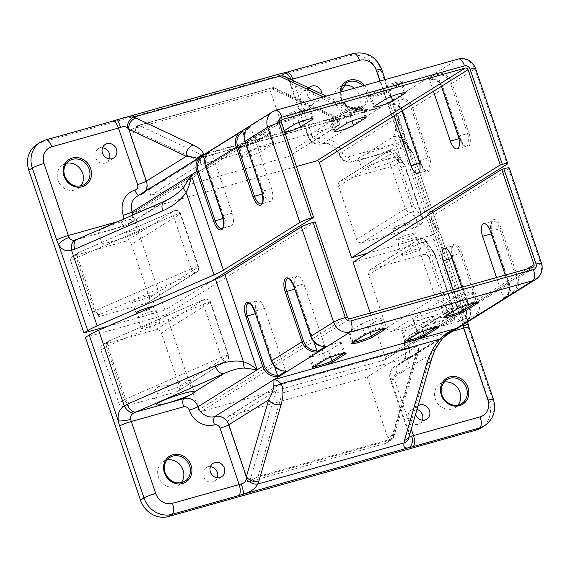 <?xml version="1.0" encoding="UTF-8"?>
<svg xmlns="http://www.w3.org/2000/svg" width="570" height="570" viewBox="0 0 570 570"><rect width="100%" height="100%" fill="white"/><g stroke="black" fill="none" stroke-linecap="round" stroke-linejoin="round"><path stroke-width="0.43" stroke-dasharray="2.85 2.14" d="M402.249 238.78A9.996 1.112 161.3 0 0 415.437 233.258A9.996 1.112 161.3 0 0 409.688 234.142A9.996 1.112 161.3 0 0 396.499 239.664A9.996 1.112 161.3 0 0 402.249 238.78M405.94 223.07A9.996 1.112 161.3 0 0 392.751 228.591A9.996 1.112 161.3 0 0 398.501 227.708A9.996 1.112 161.3 0 0 411.69 222.186A9.996 1.112 161.3 0 0 405.94 223.07M358.566 158.496C358.851 157.769 360.525 156.729 363.589 155.353A19.993 2.223 -18.7 0 1 384.921 147.673A19.993 2.223 -18.7 0 1 396.428 145.906A19.993 2.223 -18.7 0 1 378.195 154.42A19.993 2.223 -18.7 0 1 358.544 158.724A19.993 2.223 -18.7 0 1 358.566 158.496L353.201 161.837A11.763 10.574 -122 0 1 339.2 153.651A14.115 12.683 58 0 0 322.399 143.818A11.763 10.574 -122 0 1 308.399 135.632L290.814 83.69L348.249 110.758L369.602 110.566L377.055 108.713L381.565 106.896L372.082 109.618L362.442 110.295A9.412 5.116 -84.5 0 1 364.401 109.803A9.412 5.116 -84.5 0 1 366.482 110.901M388.669 158.745A19.993 2.223 -18.7 0 1 395.096 157.156L401.145 159.857L396.82 159.522A19.993 2.223 -18.7 0 1 375.922 167.409A19.993 2.223 -18.7 0 1 362.292 169.796A19.993 2.223 -18.7 0 1 388.669 158.745M139.044 312.666A9.996 1.112 161.3 0 0 141.773 311.975A9.996 1.112 161.3 0 0 154.962 306.453A9.996 1.112 161.3 0 0 153.515 306.354M145.464 296.265A9.996 1.112 161.3 0 0 132.276 301.794A9.996 1.112 161.3 0 0 138.025 300.903A9.996 1.112 161.3 0 0 151.214 295.381A9.996 1.112 161.3 0 0 145.464 296.265M102.187 242.314A19.993 2.223 161.3 0 0 101.816 242.991A19.993 2.223 161.3 0 0 121.467 238.688A19.993 2.223 161.3 0 0 139.693 230.173A19.993 2.223 161.3 0 0 128.193 231.94A19.993 2.223 161.3 0 0 120.484 234.327L79.038 252.417L73.523 255.859L125.82 241.16L174.655 210.686L120.484 234.327M124.445 220.868A19.993 2.223 161.3 0 0 98.069 231.919A19.993 2.223 161.3 0 0 110.416 229.91A19.993 2.223 161.3 0 0 130.9 222.471L135.931 219.329A19.993 2.223 161.3 0 0 135.945 219.101A19.993 2.223 161.3 0 0 124.445 220.868M132.739 128.884A4.702 4.225 58 0 0 131.748 129.319A4.702 4.225 58 0 0 130.131 134.463L135.646 131.022L200.327 161.51A4.702 1.995 74.3 0 1 199.585 164.88L336.998 126.262A4.702 1.995 -105.7 0 0 337.554 121.816A4.702 1.995 -105.7 0 0 334.968 117.399A4.702 3.997 -64.8 0 1 337.504 117.577A4.702 3.997 -64.8 0 1 339.606 120.683L272.268 88.941L270.151 90.267L290.764 151.164L339.606 120.683A4.702 4.225 58 0 1 337.996 125.828A4.702 4.702 0 0 0 337.504 117.577L273.443 87.452L138.254 125.443L132.739 128.884L270.151 90.267M102.5 147.837A8.001 7.189 58 0 0 98.232 148.791A8.001 7.189 58 0 0 95.489 157.534A8.001 7.189 58 0 0 106.704 162.357A8.001 7.189 58 0 0 109.433 158.952M308.911 87.987A8.001 7.189 58 0 0 307.593 95.532A8.001 7.189 58 0 0 318.801 100.356A8.001 7.189 58 0 0 321.986 94.157M300.589 99.9A8.001 7.189 58 0 0 311.797 104.723A8.001 7.189 58 0 0 314.54 95.981A8.001 7.189 58 0 0 303.333 91.157A8.001 7.189 58 0 0 300.589 99.9M254.519 149.283A10.588 1.176 -18.7 0 1 265.57 144.858A10.588 1.176 -18.7 0 1 273.771 143.298A10.588 1.176 -18.7 0 1 272.973 144.096L261.167 151.47A10.588 1.176 -18.7 0 1 250.109 155.895A10.588 1.176 -18.7 0 1 241.908 157.455A10.588 1.176 -18.7 0 1 242.706 156.657L254.519 149.283L251.142 139.322A10.588 1.176 -18.7 0 1 262.193 134.898A10.588 1.176 -18.7 0 1 270.401 133.33A10.588 1.176 -18.7 0 1 269.603 134.135L257.79 141.502A10.588 1.176 -18.7 0 1 248.484 145.364L241.374 147.366A1.176 0.869 -101.7 0 0 240.348 146.568M343.389 85.471A14.115 12.683 58 0 0 339.734 86.954A14.115 12.683 58 0 0 334.896 102.386A14.115 12.683 58 0 0 354.675 110.901A14.115 12.683 58 0 0 359.513 95.468A14.115 12.683 58 0 0 354.405 88.229M66.505 163.276A14.115 12.683 58 0 0 62.85 164.758A14.115 12.683 58 0 0 58.012 180.191A14.115 12.683 58 0 0 77.791 188.706A14.115 12.683 58 0 0 80.733 186.077M290.985 79.536L289.125 80.527L290.814 83.69A9.412 8.001 -64.8 0 0 286.625 77.484L287.401 78.069A9.412 8.643 133.1 0 0 286.838 77.584M395.573 127.915A9.412 7.702 158.3 0 1 399.955 131.884A9.412 7.702 158.3 0 1 400.111 132.326L398.416 125.015L398.373 116.722L395.573 127.915C395.416 131.827 394.575 134.848 393.058 136.971L401.309 148.321L402.342 148.043C403.311 147.68 403.019 146.39 401.487 144.167A9.412 3.684 -27.2 0 1 407.493 144.759L407.493 144.759A9.412 3.684 -27.2 0 1 407.329 146.754L436.385 232.603L432.566 234.99L377.475 72.233L380.974 70.046L405.334 142.016A16.466 6.983 -105.7 0 0 407.329 146.754L413.357 154.114A9.412 9.362 -178.9 0 0 402.342 148.043M76.188 239.742L77.435 239.336A9.412 5.693 66.4 0 0 76.672 239.564M272.481 111.805A14.115 12.683 -122 0 1 275.46 110.487L457.995 59.194A14.115 12.683 -122 0 1 474.803 69.027L452.053 83.22A14.115 12.683 58 0 0 437.368 73.003L428.619 78.461A14.115 12.683 -122 0 1 443.303 88.678L412.687 107.787A14.115 12.683 58 0 0 397.995 97.57L389.246 103.028A14.115 12.683 -122 0 1 403.938 113.245L339.2 153.651A7.054 0.784 -18.7 0 0 338.673 154.185C334.861 146.027 329.317 142.621 322.057 143.975A7.054 2.993 -105.7 0 0 322.399 143.818L381.565 106.896L340.39 118.467L340.774 119.429L333.671 121.424A1.176 0.869 -101.7 0 0 332.495 120.683L340.39 118.467A11.763 1.311 161.3 0 0 350.735 114.171L362.548 106.804A11.763 1.311 161.3 0 0 356.663 106.953A11.763 1.311 161.3 0 0 342.036 112.568L330.23 119.935A11.763 1.311 161.3 0 0 332.495 120.683L248.1 144.402L248.484 145.364M36.865 144.495A23.527 21.14 -122 0 1 41.824 142.308L349.474 55.853A23.527 21.14 -122 0 1 377.475 72.233M367.187 253.358L432.566 234.99M281.794 119.949L133.986 212.197L296.421 166.547M133.986 212.197A2.351 2.116 58 0 0 132.682 214.983L207.48 168.307L224.345 218.125A10.588 4.489 -105.7 0 0 231.142 225.863A10.588 4.489 -105.7 0 0 232.218 213.216L211.299 151.413L211.356 150.017L209.432 151.221M108.15 326.154L164.908 310.201L132.682 214.983M73.523 255.859A4.702 4.225 58 0 0 72.525 256.293A4.702 4.225 58 0 0 70.915 261.438L76.43 257.996L94.421 311.142L88.906 314.583L70.915 261.438M88.906 314.583A4.702 4.225 58 0 0 94.506 317.861L100.021 314.419L195.645 272.688L146.811 303.162L94.506 317.861M146.811 303.162A4.702 4.225 58 0 0 147.801 302.727A4.702 4.225 58 0 0 149.411 297.583L198.246 267.102L180.263 213.957A4.702 0.52 161.3 0 0 180.612 213.6A4.702 0.52 161.3 0 0 177.975 213.999A4.702 0.52 161.3 0 0 173.309 215.638L191.299 268.784L95.675 310.515L77.691 257.369A4.702 2.843 -113.6 0 1 78.653 252.531A4.702 2.843 -113.6 0 1 79.038 252.417A4.702 4.225 -122 0 0 78.04 252.852A4.702 4.225 -122 0 0 76.43 257.996A4.702 0.52 161.3 0 1 77.691 257.369L173.309 215.638A4.702 2.843 -113.6 0 1 174.278 210.8A4.702 2.843 -113.6 0 1 174.655 210.686A4.702 4.225 58 0 1 180.263 213.957L131.421 244.437L149.411 297.583M131.421 244.437A4.702 4.225 58 0 0 125.82 241.16M393.478 165.948A4.702 4.225 -122 0 1 399.078 169.226L404.593 165.785A4.702 4.225 58 0 0 398.993 162.507L393.478 165.948L341.173 180.647L390.015 150.166L395.096 157.156M338.573 186.226L356.564 239.371L405.398 208.891L387.408 155.745L338.573 186.226A4.702 4.225 -122 0 1 340.183 181.082A4.702 4.225 -122 0 1 341.173 180.647M362.164 242.649L414.461 227.95L419.976 224.509L410.999 212.168L362.164 242.649A4.702 4.225 -122 0 1 356.564 239.371M415.452 227.516L420.966 224.074A4.702 4.225 58 0 1 419.976 224.509A4.702 4.674 -36 0 0 422.926 218.559A4.702 0.52 -18.7 0 1 422.933 218.574L404.942 165.428A4.702 4.702 0 0 0 404.294 164.167A4.702 4.674 -36 0 1 404.935 165.414L395.958 153.073A4.702 4.674 -36 0 0 395.316 151.827A4.702 4.702 0 0 0 389.018 150.601A4.702 4.225 -122 0 0 387.408 155.745A4.702 0.52 -18.7 0 1 392.245 153.807A4.702 0.52 -18.7 0 1 395.958 153.073L413.948 206.219L422.926 218.559L404.935 165.414A4.702 0.52 -18.7 0 1 404.942 165.428A4.702 0.52 -18.7 0 1 404.593 165.785L422.577 218.93L417.062 222.371A4.702 4.225 -122 0 1 415.452 227.516A4.702 4.225 -122 0 1 414.461 227.95M417.062 222.371L399.078 169.226M288.163 156.743A4.702 4.225 58 0 0 289.154 156.308L337.996 125.828A4.702 4.225 58 0 1 336.998 126.262L288.163 156.743L150.744 195.36L130.131 134.463M289.154 156.308A4.702 4.225 58 0 0 290.764 151.164M244.074 135.546L263.711 193.558A10.588 4.489 -105.7 0 0 270.515 201.296A10.588 4.489 -105.7 0 0 271.584 188.642L250.665 126.846L250.722 125.45L248.798 126.647M204.708 160.113L207.48 168.307L281.402 122.172M428.341 215.196L438.978 229.817L433.036 212.261M211.933 280.86L164.908 310.201M284.929 132.582A10.588 1.176 -18.7 0 1 281.274 132.888A10.588 1.176 -18.7 0 1 282.072 132.09L284.295 130.701M436.385 232.603A35.283 3.926 161.3 0 0 439.043 229.938A35.283 3.926 161.3 0 0 438.978 229.817M203.469 154.94A9.412 8.935 -0.2 0 1 203.647 154.919L201.858 157.448L199.03 158.189L198.396 158.994L197.391 158.667M272.268 88.941L273.678 87.495M199.585 164.88L150.744 195.36M458.223 136.194L467.457 133.601A10.588 4.489 74.3 0 1 466.381 146.248A10.588 4.489 74.3 0 1 459.584 138.517L442.719 88.692A12.939 11.628 58 0 0 429.438 79.308L433.485 91.286M429.438 79.308L428.711 78.432M437.368 73.003L437.311 74.399A12.939 11.628 -122 0 1 450.592 83.783L467.457 133.601L468.918 133.045L452.053 83.22L450.592 83.783M441.358 86.376L437.311 74.399M401.993 110.943L397.938 98.966A12.939 11.628 -122 0 1 411.226 108.35L428.091 158.175A10.588 4.489 74.3 0 1 427.016 170.822A10.588 4.489 74.3 0 1 420.211 163.084L420.803 163.07A11.763 4.987 -105.7 0 0 428.925 171.413A11.763 4.987 -105.7 0 0 429.552 157.612L412.687 107.787L411.226 108.35M419.563 163.269L420.211 163.084L403.353 113.259A12.939 11.628 58 0 0 390.065 103.883L394.119 115.853M390.065 103.883L389.346 102.999C396.3 102.892 401.195 106.276 404.03 113.159L420.803 163.07M397.995 97.57L397.938 98.966M363.589 155.353L393.058 136.971A9.412 9.348 144 0 1 403.66 140.291L399.777 131.392L427.942 214.605M145.229 191.221A11.763 10.574 -122 0 1 142.336 194.021L200.619 158.018L376.585 108.571L364.401 109.803C350.735 107.987 348.726 106.376 344.052 104.552L344.052 104.552A9.412 8.001 -64.8 0 1 348.249 110.758L308.399 135.632A7.054 0.784 -18.7 0 0 307.864 136.166C310.614 142.529 315.345 145.136 322.057 143.975A7.054 2.993 -105.7 0 1 317.526 138.816A21.168 19.031 -122 0 1 342.727 153.558A4.702 4.225 58 0 0 348.334 156.835A7.054 2.993 -105.7 0 0 352.866 161.987A7.054 2.993 -105.7 0 0 353.201 161.837L401.309 148.321A9.412 9.348 144 0 1 411.918 151.641L411.918 151.641A9.412 9.348 144 0 1 413.207 154.128L404.949 142.778L400.111 132.326L427.92 214.47M258.445 140.106A1.176 1.054 58 0 0 258.196 140.22L248.1 144.388L240.34 146.576A1.176 0.869 -101.7 0 0 240.205 146.618L248.1 144.402A11.763 1.311 161.3 0 0 258.445 140.106L270.251 132.739A11.763 1.311 161.3 0 0 264.373 132.888A11.763 1.311 161.3 0 0 249.745 138.503L237.932 145.87A11.763 1.311 161.3 0 0 240.205 146.618L199.03 158.189L139.857 195.118A14.115 12.683 58 0 0 136.886 196.429L139.522 195.268A7.054 2.993 74.3 0 1 138.759 195.261M203.647 154.833L362.442 110.295C353.699 109.383 345.876 107.352 338.979 104.189A9.412 8.001 -64.8 0 1 344.052 104.552L326.225 96.152M289.76 82.194A9.412 8.643 133.1 0 0 287.401 78.069L289.218 81.075L307.864 136.166A7.054 0.784 -18.7 0 0 311.925 135.539A4.702 4.225 58 0 0 317.526 138.816M278.915 74.093L282.057 73.487A9.412 6.477 77.4 0 1 283.005 73.16M342.727 153.558A7.054 0.784 -18.7 0 1 338.673 154.185C341.416 160.548 346.154 163.148 352.866 161.987L401.871 148.214C411.348 147.402 410.222 150.993 411.918 151.641L403.66 140.291A9.412 9.348 144 0 1 404.949 142.778M116.971 119.814A9.412 1.09 -108 0 0 116.871 119.907L282.057 73.487A16.466 1.831 161.3 0 0 286.311 72.397L352.972 53.665L349.474 55.853M132.689 215.118A11.763 10.574 -122 0 1 128.022 224.722A11.763 10.574 -122 0 1 125.542 225.813L77.435 239.336L165.393 200.946A9.412 5.693 66.4 0 0 164.63 201.174M432.523 210.743L413.357 154.042L432.545 210.729M123.412 117.79L116.871 119.907A16.466 1.831 161.3 0 1 111.977 121.389L45.322 140.12A23.527 21.14 -122 0 0 40.363 142.308M131.748 129.319L137.263 125.877A4.702 4.225 -122 0 0 135.646 131.022A4.702 3.997 -64.8 0 1 139.222 125.428L273.443 87.452M200.327 161.51L201.652 154.862L139.222 125.428A4.702 1.995 -105.7 0 0 138.474 125.336A4.702 1.995 -105.7 0 0 138.254 125.443A4.702 4.225 -122 0 0 137.263 125.877A4.702 4.702 0 0 1 138.474 125.336L273.208 87.481M143.27 316.407A9.996 1.112 -18.7 0 1 137.52 317.291A9.996 1.112 -18.7 0 1 150.708 311.769A9.996 1.112 -18.7 0 1 156.458 310.878A9.996 1.112 -18.7 0 1 143.27 316.407M154.456 322.841A9.996 1.112 -18.7 0 1 160.206 321.95A9.996 1.112 -18.7 0 1 147.017 327.479A9.996 1.112 -18.7 0 1 141.267 328.363A9.996 1.112 -18.7 0 1 154.456 322.841M179.158 382.52A19.993 2.223 161.3 0 0 171.449 384.907L158.645 386.481C155.667 389.146 153.836 391.284 153.152 392.894A19.993 2.223 161.3 0 0 152.781 393.571A19.993 2.223 161.3 0 0 172.439 389.267A19.993 2.223 161.3 0 0 190.665 380.753A19.993 2.223 161.3 0 0 179.158 382.52M403.745 243.212A9.996 1.112 -18.7 0 1 397.995 244.095A9.996 1.112 -18.7 0 1 411.184 238.566A9.996 1.112 -18.7 0 1 416.934 237.683A9.996 1.112 -18.7 0 1 403.745 243.212M414.932 249.639A9.996 1.112 -18.7 0 1 420.681 248.755A9.996 1.112 -18.7 0 1 407.493 254.284A9.996 1.112 -18.7 0 1 401.743 255.168A9.996 1.112 -18.7 0 1 414.932 249.639M447.785 310.094A19.993 2.223 -18.7 0 1 426.894 317.989A19.993 2.223 -18.7 0 1 413.257 320.376A19.993 2.223 -18.7 0 1 439.634 309.325A19.993 2.223 -18.7 0 1 446.068 307.736L450.165 304.672L447.785 310.094L449.958 313.087L444.443 316.528L392.146 331.22L440.981 300.746L446.068 307.736M443.382 320.397A19.993 2.223 -18.7 0 1 454.889 318.623A19.993 2.223 -18.7 0 1 436.663 327.144A19.993 2.223 -18.7 0 1 417.005 331.448A19.993 2.223 -18.7 0 1 417.026 331.213L422.049 328.078A19.993 2.223 -18.7 0 1 443.382 320.397M258.06 476.534L282.271 393.029A4.702 3.52 -163.8 0 1 276.037 390.742L249.924 480.795L247.808 482.12L227.195 421.223L276.037 390.742A4.702 4.225 58 0 1 277.647 385.598A4.702 4.225 58 0 1 278.637 385.163A4.702 1.995 74.3 0 1 278.865 385.064A4.702 1.995 74.3 0 1 281.594 387.743A4.702 1.995 74.3 0 1 282.271 393.029L415.587 355.566L391.376 439.071L258.06 476.534L255.545 478.052L390.742 440.061L385.227 443.503L247.808 482.12M418.031 405.804A8.001 7.189 58 0 0 415.523 414.404A8.001 7.189 58 0 0 415.53 414.433M416.998 409.374A8.001 7.189 58 0 0 411.262 410.022A8.001 7.189 58 0 0 408.526 418.772A8.001 7.189 58 0 0 419.734 423.596A8.001 7.189 58 0 0 422.463 420.183M210.43 466.702A8.001 7.189 58 0 0 206.162 467.657A8.001 7.189 58 0 0 203.426 476.406A8.001 7.189 58 0 0 214.634 481.23A8.001 7.189 58 0 0 217.362 477.817M432.73 317.454A10.588 1.176 161.3 0 0 433.528 316.656A10.588 1.176 161.3 0 0 425.32 318.217A10.588 1.176 161.3 0 0 414.269 322.641L402.456 330.016A10.588 1.176 161.3 0 0 401.658 330.814A10.588 1.176 161.3 0 0 409.866 329.253A10.588 1.176 161.3 0 0 420.916 324.829L432.73 317.454L436.078 327.351M340.433 343.389A10.588 1.176 161.3 0 0 341.231 342.591A10.588 1.176 161.3 0 0 333.03 344.152A10.588 1.176 161.3 0 0 321.972 348.576L310.166 355.951A10.588 1.176 161.3 0 0 309.368 356.749A10.588 1.176 161.3 0 0 317.568 355.188A10.588 1.176 161.3 0 0 328.619 350.764L340.433 343.389L343.781 353.286M472.095 292.887A10.588 1.176 161.3 0 0 472.893 292.089A10.588 1.176 161.3 0 0 464.685 293.65A10.588 1.176 161.3 0 0 453.635 298.074L441.828 305.442A10.588 1.176 161.3 0 0 441.03 306.247A10.588 1.176 161.3 0 0 449.231 304.679A10.588 1.176 161.3 0 0 460.282 300.255L472.095 292.887L475.444 302.784M379.798 318.822A10.588 1.176 161.3 0 0 380.596 318.024A10.588 1.176 161.3 0 0 372.395 319.585A10.588 1.176 161.3 0 0 361.337 324.009L349.531 331.384A10.588 1.176 161.3 0 0 348.733 332.182A10.588 1.176 161.3 0 0 356.934 330.614A10.588 1.176 161.3 0 0 367.992 326.19L379.798 318.822L383.147 328.719M166.939 460.004A14.115 12.683 58 0 0 163.284 461.486A14.115 12.683 58 0 0 158.453 476.919A14.115 12.683 58 0 0 178.232 485.433A14.115 12.683 58 0 0 181.167 482.797M443.823 382.199A14.115 12.683 58 0 0 440.168 383.681A14.115 12.683 58 0 0 435.338 399.107A14.115 12.683 58 0 0 455.117 407.628A14.115 12.683 58 0 0 458.052 404.992M462.84 324.936L462.028 321.843L459.776 321.038L451.518 309.688L453 308.313L455.124 307.878L464.329 311.583L459.883 306.61L457.397 301.559C456.477 297.832 456.484 296.578 457.418 297.782L466.103 309.945L440.482 234.242A35.283 3.926 -18.7 0 1 440.546 234.363A35.283 3.926 -18.7 0 1 437.881 237.035L434.069 239.414L353.051 262.186M442.762 338.352A9.412 4.268 -139.4 0 0 443.196 337.526L430.692 354.341L408.426 431.155L408.961 434.832L390.315 379.748A7.054 0.784 161.3 0 0 394.369 379.121L411.284 429.089M409.374 435.672L408.961 434.832M264.444 308.434L281.309 358.252L273.436 363.168L256.571 313.343A10.588 4.489 74.3 0 1 257.647 300.696A10.588 4.489 74.3 0 1 264.444 308.434L255.218 311.028A10.588 4.489 -105.7 0 0 248.42 303.29L257.647 300.696M274.483 366.253L273.436 363.168L198.638 409.851L166.412 314.633L85.393 337.397M315.132 221.816L166.412 314.633M303.817 283.86L320.682 333.685L312.809 338.601L295.944 288.776A10.588 4.489 74.3 0 1 297.013 276.129A10.588 4.489 74.3 0 1 303.817 283.86L294.583 286.454A10.588 4.489 -105.7 0 0 287.786 278.723L297.013 276.129M198.638 409.851A2.351 2.116 58 0 0 201.438 411.49L350.165 318.673M532.701 267.38L383.981 360.19L201.438 411.49M383.981 360.19A2.351 2.116 58 0 0 385.284 357.404L460.076 310.721L452.993 289.774M370.258 313.023L385.284 357.404M434.069 239.414L489.153 402.171A23.527 21.14 -122 0 1 481.101 427.892M444.443 316.528A4.702 4.225 58 0 0 445.434 316.086A4.702 4.225 58 0 0 447.044 310.942L452.559 307.501L434.575 254.355L429.06 257.797L447.044 310.942M429.06 257.797A4.702 4.225 58 0 0 423.453 254.526L428.968 251.085L419.99 238.744L371.155 269.218L423.453 254.526M371.155 269.218A4.702 4.225 58 0 0 370.165 269.66A4.702 4.225 58 0 0 368.555 274.804L417.39 244.323L435.38 297.469A4.702 0.52 -18.7 0 1 440.218 295.524A4.702 0.52 -18.7 0 1 443.93 294.79L425.94 241.644L434.917 253.985L452.908 307.13A4.702 4.674 144 0 1 449.958 313.087A4.702 4.225 -122 0 0 450.948 312.645A4.702 4.702 0 0 0 452.915 307.144A4.702 0.52 -18.7 0 1 452.559 307.501A4.702 4.225 -122 0 1 450.948 312.645L445.434 316.086M370.165 269.66L419 239.179A4.702 4.702 0 0 1 425.298 240.405A4.702 4.674 144 0 1 425.94 241.644A4.702 0.52 -18.7 0 0 422.228 242.378A4.702 0.52 -18.7 0 0 417.39 244.323A4.702 4.225 -122 0 1 419 239.179A4.702 4.225 -122 0 1 419.99 238.744A4.702 4.674 144 0 1 425.298 240.405L434.276 252.745A4.702 4.702 0 0 1 434.924 253.999A4.702 0.52 -18.7 0 1 434.575 254.355A4.702 4.225 -122 0 0 428.968 251.085A4.702 4.674 144 0 1 434.917 253.985A4.702 0.52 -18.7 0 1 434.924 253.999L452.915 307.144A4.702 0.52 -18.7 0 0 452.908 307.13L443.93 294.79A4.702 4.674 144 0 1 440.981 300.746A4.702 4.225 58 0 1 435.38 297.469L386.538 327.95L368.555 274.804M386.538 327.95A4.702 4.225 58 0 0 392.146 331.22M124.488 406.439A4.702 4.225 -122 0 1 118.888 403.161L124.403 399.72A4.702 4.225 58 0 0 130.003 402.997L124.488 406.439L176.786 391.74L225.627 361.259L171.449 384.907M179.393 386.161L161.403 333.015L210.237 302.535L228.228 355.68L179.393 386.161A4.702 4.225 -122 0 1 177.783 391.305A4.702 4.225 -122 0 1 176.786 391.74M155.802 329.738L103.498 344.437L109.013 340.995L204.637 299.257L155.802 329.738A4.702 4.225 -122 0 1 161.403 333.015M177.783 391.305L226.618 360.824A4.702 4.225 -122 0 0 228.228 355.68A4.702 0.52 161.3 0 0 228.584 355.324A4.702 0.52 161.3 0 0 225.948 355.723A4.702 0.52 161.3 0 0 221.281 357.354L203.291 304.209L107.666 345.947L125.657 399.093A4.702 0.52 161.3 0 0 124.403 399.72L106.412 346.574L100.897 350.016A4.702 4.225 -122 0 1 102.507 344.871A4.702 4.225 -122 0 1 103.498 344.437M100.897 350.016L118.888 403.161M385.227 443.503A4.702 4.225 58 0 0 386.218 443.068A4.702 4.225 58 0 0 387.828 437.924L393.343 434.482A4.702 3.52 -163.8 0 1 393.763 436.941L393.763 436.941A4.702 3.52 -163.8 0 1 391.376 439.071A4.702 1.995 74.3 0 1 390.742 440.061A4.702 4.225 -122 0 0 391.732 439.627A4.702 4.702 0 0 0 393.763 436.941L418.636 351.134L415.587 355.566M386.218 443.068L391.732 439.627A4.702 4.225 -122 0 0 393.343 434.482L418.423 347.978A4.702 1.995 -105.7 0 0 416.278 346.446A4.702 1.995 -105.7 0 0 416.057 346.546L278.637 385.163L229.803 415.644L367.215 377.026L387.828 437.924M229.803 415.644A4.702 4.225 58 0 0 228.805 416.079A4.702 4.225 58 0 0 227.195 421.223M503.445 299.528L503.502 298.131L496.534 277.54M505.241 275.096L511.376 293.215L512.181 294.07M461.7 287.33L467.956 305.805L526.937 268.997M464.073 324.095L464.13 322.698L460.076 310.721L467.956 305.805L472.003 317.782L472.815 318.637M509.238 167.958A9.412 1.047 -18.7 0 1 508.526 168.67L432.096 216.372A35.283 3.926 161.3 0 0 429.438 219.037A35.283 3.926 161.3 0 0 429.502 219.158L440.482 234.242M249.924 480.795L255.545 478.052M416.057 346.546L367.215 377.026M313.849 341.687L312.809 338.601L281.309 358.252L285.363 370.229A12.939 11.628 -122 0 1 272.082 360.846L255.218 311.028L254.669 311.149M325.548 346.517L324.736 345.662A12.939 11.628 -122 0 1 311.448 336.279L294.583 286.454L294.035 286.575M347.358 317.034L320.682 333.685L324.736 345.662M286.183 371.084L285.363 370.229M409.26 436.078A9.412 7.04 -163.8 0 0 408.426 431.155L390.842 379.214L430.692 354.341A9.412 7.04 -163.8 0 1 431.526 359.264M409.224 436.2A9.412 7.709 0.3 0 0 409.224 436.093L409.224 436.093A9.412 7.709 0.3 0 0 408.605 433.307M437.881 237.035L466.944 322.884A9.412 1.703 169.2 0 1 467.984 323.432M460.923 321.117A9.412 8.935 -24.9 0 0 466.103 309.945L466.944 322.884A16.466 6.983 -105.7 0 0 468.298 328.021L492.658 399.99L489.153 402.171M508.526 168.67L540.759 263.889L518.009 278.082L501.151 228.264A11.763 4.987 -105.7 0 0 493.029 219.92A11.763 4.987 -105.7 0 0 492.402 233.721L509.267 283.546L478.643 302.656L461.778 252.831A11.763 4.987 -105.7 0 0 453.656 244.487A11.763 4.987 -105.7 0 0 453.029 258.288L469.894 308.113L405.156 348.512A11.763 10.574 -122 0 1 409.189 335.652A11.763 10.574 -122 0 1 411.668 334.562L459.776 321.038A9.412 9.348 -36 0 0 465.676 309.132M422.049 328.078L451.518 309.688A9.412 9.348 -36 0 0 457.418 297.782M456.713 308.541A9.412 8.707 165.9 0 0 457.632 302.335A9.412 8.707 165.9 0 0 457.397 301.559L429.502 219.158M440.546 234.363L466.103 309.945M418.423 347.978L418.636 351.134M405.398 208.891A4.702 0.52 -18.7 0 1 410.236 206.953A4.702 0.52 -18.7 0 1 413.948 206.219A4.702 4.674 -36 0 1 410.999 212.168A4.702 4.225 58 0 1 405.398 208.891M147.801 302.727L196.636 272.246A4.702 4.225 -122 0 0 198.246 267.102A4.702 0.52 161.3 0 0 198.602 266.746A4.702 0.52 161.3 0 0 195.966 267.145A4.702 0.52 161.3 0 0 191.299 268.784A4.702 2.843 -113.6 0 0 195.645 272.688A4.702 4.225 -122 0 0 196.636 272.246A4.702 4.702 0 0 0 198.602 266.746L180.612 213.6A4.702 4.702 0 0 0 174.278 210.8L119.472 234.719M364.501 85.393A15.29 13.744 -122 0 1 367.536 90.815A15.29 13.744 -122 0 1 359.079 108.948A15.29 13.744 -122 0 1 340.874 98.304A15.29 13.744 -122 0 1 340.034 92.269M339.734 86.954L346.296 82.857A14.115 12.683 58 0 0 341.459 98.289A14.115 12.683 58 0 0 361.238 106.804A14.115 12.683 58 0 0 366.075 91.371A14.115 12.683 58 0 0 362.826 85.863M62.85 164.758L69.412 160.662A14.115 12.683 58 0 0 64.574 176.094A14.115 12.683 58 0 0 84.353 184.616L77.791 188.706M458.928 138.702L460.168 138.503A11.763 4.987 -105.7 0 0 468.291 146.846A11.763 4.987 -105.7 0 0 468.918 133.045M418.857 160.768L429.552 157.612M404.315 92.639L401.266 83.626L389.453 91.001A10.588 1.176 -18.7 0 1 378.402 95.425A10.588 1.176 -18.7 0 1 370.201 96.986A10.588 1.176 -18.7 0 1 370.992 96.188A1.176 1.054 58 0 0 369.595 95.368A11.763 1.311 161.3 0 0 375.473 95.218A11.763 1.311 161.3 0 0 390.108 89.604A1.176 1.054 58 0 0 389.453 91.001L391.291 96.43M312.018 118.574L308.969 109.561L297.162 116.936A10.588 1.176 -18.7 0 1 286.104 121.36A10.588 1.176 -18.7 0 1 277.904 122.921A10.588 1.176 -18.7 0 1 278.702 122.123A1.176 1.054 58 0 0 277.298 121.303A11.763 1.311 161.3 0 0 283.183 121.153A11.763 1.311 161.3 0 0 297.811 115.539A1.176 1.054 58 0 0 297.162 116.936L298.993 122.365M272.973 144.096L269.603 134.135A1.176 1.054 58 0 1 270.002 132.846L258.196 140.22A1.176 1.054 58 0 0 257.79 141.502L261.167 151.47M364.95 117.213L361.9 108.2L350.087 115.567A10.588 1.176 -18.7 0 1 340.774 119.429M346.809 123.348L343.439 113.387A10.588 1.176 -18.7 0 1 354.49 108.963A10.588 1.176 -18.7 0 1 362.691 107.395A10.588 1.176 -18.7 0 1 361.9 108.2A1.176 1.054 58 0 1 362.299 106.911L350.493 114.285A1.176 1.054 58 0 0 350.087 115.567L351.925 120.997M293.885 124.716L290.508 114.748A10.588 1.176 -18.7 0 1 301.566 110.331A10.588 1.176 -18.7 0 1 309.767 108.763A10.588 1.176 -18.7 0 1 308.969 109.561A1.176 1.054 58 0 1 309.375 108.279L297.561 115.646C293.422 118.638 274.355 123.64 277.298 122.315L281.274 132.888M386.175 98.781L382.805 88.813A10.588 1.176 -18.7 0 1 393.856 84.389A10.588 1.176 -18.7 0 1 402.064 82.828A10.588 1.176 -18.7 0 1 401.266 83.626A1.176 1.054 58 0 1 401.665 82.344L389.859 89.711C385.719 92.703 366.653 97.705 369.595 96.38L373.571 106.953M165.393 200.946L135.931 219.329M130.9 222.471L125.542 225.813A7.054 2.993 74.3 0 1 125.201 225.962A7.054 2.993 74.3 0 1 120.669 220.811A4.702 4.225 58 0 0 122.628 219.507M293.343 80.655L311.925 135.539M348.334 156.835L400.632 142.137L379.955 81.054M401.487 144.167A7.054 2.993 74.3 0 1 400.632 142.137A9.412 1.047 161.3 0 1 406.047 141.303L385.156 79.593M117.798 221.616L120.669 220.811M475.508 68.314A9.412 1.047 -18.7 0 1 474.803 69.027L507.029 164.238M430.599 211.94L398.373 116.722M442.719 88.692L443.396 88.592L460.168 138.503M458.451 58.995A9.412 3.99 -105.7 0 0 457.995 59.194L381.565 106.896M338.979 104.189L323.525 96.907M263.711 193.558L262.407 193.928M271.584 188.642L262.357 191.235L245.492 141.417A12.939 11.628 -122 0 1 250.665 126.846M224.345 218.125L223.041 218.495M232.218 213.216L222.991 215.809L206.126 165.984A12.939 11.628 -122 0 1 211.299 151.413M41.824 142.308L45.322 140.12A9.412 3.99 -105.7 0 1 45.771 139.921M275.909 110.288A9.412 3.99 -105.7 0 0 275.46 110.487L199.03 158.189M297.811 115.539L309.617 108.172A11.763 1.311 161.3 0 0 303.739 108.321A11.763 1.311 161.3 0 0 289.111 113.936L277.298 121.303M390.108 89.604L401.914 82.237A11.763 1.311 161.3 0 0 396.036 82.386A11.763 1.311 161.3 0 0 381.408 87.994L369.595 95.368M374.369 106.148L370.992 96.188L382.805 88.813A1.176 1.054 58 0 0 381.408 87.994M270.515 201.296L261.281 203.889A10.588 4.489 -105.7 0 0 262.357 191.235L261.68 191.342M231.142 225.863L221.915 228.456A10.588 4.489 -105.7 0 0 222.991 215.809L222.314 215.909M353.421 53.466A9.412 3.99 74.3 0 0 352.972 53.665A23.527 21.14 -122 0 1 380.974 70.046A9.412 1.047 161.3 0 0 381.686 69.333M142.336 194.021A11.763 10.574 -122 0 1 139.857 195.118A7.054 2.993 74.3 0 1 139.522 195.268L142.336 194.021M211.356 150.017A14.115 12.683 58 0 0 210.373 150.565M250.722 125.45A14.115 12.683 58 0 0 249.738 125.999M282.072 132.09L278.702 122.123L290.508 114.748A1.176 1.054 58 0 0 289.111 113.936M335.003 130.722L331.626 120.754L343.439 113.387A1.176 1.054 58 0 0 342.036 112.568M333.671 121.424A10.588 1.176 -18.7 0 1 330.828 121.552A10.588 1.176 -18.7 0 1 331.626 120.754A1.176 1.054 58 0 0 330.23 119.935M242.706 156.657L239.336 146.69L251.142 139.322A1.176 1.054 58 0 0 249.745 138.503M241.374 147.366A10.588 1.176 -18.7 0 1 238.538 147.495A10.588 1.176 -18.7 0 1 239.336 146.69A1.176 1.054 58 0 0 237.932 145.87M272.531 87.965L334.968 117.399L201.652 154.862M286.311 72.397A9.412 3.99 74.3 0 1 286.767 72.198M405.334 142.016A9.412 1.047 161.3 0 0 406.047 141.303L407.493 144.759L413.357 154.042M112.433 121.189A9.412 3.99 -105.7 0 0 111.977 121.389M205.57 166.105L206.126 165.984M244.936 141.538L245.492 141.417M309.617 108.172A1.176 1.054 58 0 0 309.375 108.279L309.873 107.915L313.137 118.731M270.251 132.739A1.176 1.054 58 0 0 270.002 132.846L270.508 132.482L273.771 143.298M350.735 114.171A1.176 1.054 58 0 0 350.493 114.285L340.397 118.453L330.23 120.947L334.205 131.52M362.548 106.804A1.176 1.054 58 0 0 362.299 106.911L362.805 106.547L366.068 117.363M401.914 82.237A1.176 1.054 58 0 0 401.665 82.344L402.171 81.98L405.434 92.796M403.353 113.259L404.03 113.159L420.888 162.984C423.403 168.407 425.021 170.922 425.74 170.53L427.016 170.822L417.789 173.415M100.021 314.419A4.702 4.225 -122 0 1 94.421 311.142A4.702 0.52 161.3 0 1 95.675 310.515A4.702 2.843 -113.6 0 0 100.021 314.419M396.82 159.522L398.993 162.507A4.702 4.674 -36 0 1 404.294 164.167L395.316 151.827A4.702 4.674 -36 0 0 390.015 150.166A4.702 4.225 -122 0 0 389.018 150.601L340.183 181.082M420.966 224.074A4.702 4.225 58 0 0 422.577 218.93A4.702 0.52 -18.7 0 0 422.933 218.574A4.702 4.702 0 0 1 420.966 224.074M210.237 302.535A4.702 0.52 161.3 0 0 210.594 302.178A4.702 0.52 161.3 0 0 207.957 302.577A4.702 0.52 161.3 0 0 203.291 304.209A4.702 2.843 66.4 0 1 204.26 299.378A4.702 2.843 66.4 0 1 204.637 299.257A4.702 4.225 58 0 1 210.237 302.535M163.284 461.486L169.846 457.389A14.115 12.683 58 0 0 165.015 472.822A14.115 12.683 58 0 0 184.794 481.337L178.232 485.433M440.168 383.681L446.73 379.584A14.115 12.683 58 0 0 441.9 395.017A14.115 12.683 58 0 0 461.679 403.531L455.117 407.628M352.502 342.634A1.176 1.054 58 0 0 352.901 341.344A10.588 1.176 161.3 0 0 352.103 342.142A10.588 1.176 161.3 0 0 353.008 342.314M444.792 316.692A1.176 1.054 58 0 0 445.199 315.41A10.588 1.176 161.3 0 0 444.401 316.208A10.588 1.176 161.3 0 0 445.305 316.379M414.269 322.641L417.639 332.609L405.833 339.977A10.588 1.176 161.3 0 0 405.035 340.782A10.588 1.176 161.3 0 0 405.933 340.945M436.25 327.322A10.588 1.176 161.3 0 0 436.898 326.617A10.588 1.176 161.3 0 0 428.697 328.185A10.588 1.176 161.3 0 0 417.639 332.609A1.176 1.054 58 0 1 417.24 333.892M321.972 348.576L325.349 358.544L313.536 365.911A10.588 1.176 161.3 0 0 312.738 366.717A10.588 1.176 161.3 0 0 313.642 366.88M343.952 353.265A10.588 1.176 161.3 0 0 344.601 352.552A10.588 1.176 161.3 0 0 336.4 354.12A10.588 1.176 161.3 0 0 325.349 358.544A1.176 1.054 58 0 1 324.943 359.827M453.635 298.074L457.005 308.035L445.199 315.41L441.828 305.442M475.615 302.756A10.588 1.176 161.3 0 0 476.264 302.05A10.588 1.176 161.3 0 0 468.063 303.618A10.588 1.176 161.3 0 0 457.005 308.035A1.176 1.054 58 0 1 456.606 309.325M361.337 324.009L364.714 333.977L352.901 341.344L349.531 331.384M383.318 328.69A10.588 1.176 161.3 0 0 383.966 327.985A10.588 1.176 161.3 0 0 375.765 329.553A10.588 1.176 161.3 0 0 364.714 333.977A1.176 1.054 58 0 1 364.308 335.26M417.026 331.213L411.668 334.562A7.054 2.993 -105.7 0 0 411.291 342.841A4.702 4.225 58 0 0 408.69 348.42A21.168 19.031 -122 0 1 396.976 373.542A4.702 4.225 58 0 0 394.369 379.121M451.07 331.277L394.868 366.353A11.763 10.574 -122 0 0 390.842 379.214A7.054 0.784 161.3 0 0 390.315 379.748C388.754 374.176 390.272 369.716 394.868 366.353A11.763 10.574 -122 0 1 397.347 365.256A14.115 12.683 58 0 0 400.325 363.945A14.115 12.683 58 0 0 405.156 348.512A7.054 0.784 161.3 0 0 404.629 349.047A7.054 0.784 161.3 0 0 408.69 348.42M452.858 331.163L411.291 342.841M503.502 298.131A12.939 11.628 58 0 0 508.675 283.561L491.81 233.736A10.588 4.489 74.3 0 1 492.886 221.089A10.588 4.489 74.3 0 1 499.683 228.819L516.548 278.644A12.939 11.628 -122 0 1 511.376 293.215M491.29 233.878L492.402 233.721M490.457 231.413L501.151 228.264M464.13 322.698A12.939 11.628 58 0 0 469.309 308.128L452.445 258.303A10.588 4.489 74.3 0 1 453.521 245.656A10.588 4.489 74.3 0 1 460.318 253.393L477.183 303.212A12.939 11.628 -122 0 1 472.003 317.782M451.924 258.452L453.029 258.288M451.091 255.987L461.778 252.831M493.364 399.278A9.412 1.047 -18.7 0 1 492.658 399.99A23.527 21.14 -122 0 1 484.6 425.712M464.329 311.583L432.096 216.372M367.992 326.19L370.158 332.602M446.702 334.462L397.347 365.256A7.054 2.993 -105.7 0 0 396.976 373.542M541.464 263.176A9.412 1.047 -18.7 0 1 540.759 263.889A14.115 12.683 -122 0 1 535.921 279.321M469.309 308.128L469.894 308.113A14.115 12.683 -122 0 1 465.063 323.546M473.812 318.081A14.115 12.683 58 0 0 478.643 302.656L477.183 303.212M508.675 283.561L509.267 283.546A14.115 12.683 -122 0 1 504.429 298.972M513.178 293.514A14.115 12.683 58 0 0 518.009 278.082L516.548 278.644M460.282 300.255L462.455 306.667M310.166 355.951L313.536 365.911A1.176 1.054 58 0 1 313.13 367.201M328.619 350.764L330.792 357.176M402.456 330.016L405.833 339.977A1.176 1.054 58 0 1 405.427 341.266M420.916 324.829L423.09 331.234M295.944 288.776L294.768 289.104M256.571 313.343L255.403 313.671M469.003 327.308A9.412 1.047 -18.7 0 1 468.298 328.021M272.082 360.846L271.406 360.953M311.448 336.279L310.771 336.386M153.152 392.894L130.003 402.997A4.702 2.843 66.4 0 1 125.657 399.093L221.281 357.354A4.702 2.843 66.4 0 0 225.627 361.259A4.702 4.225 -122 0 0 226.618 360.824A4.702 4.702 0 0 0 228.584 355.324L210.594 302.178A4.702 4.702 0 0 0 204.26 299.378L108.635 341.109A4.702 2.843 66.4 0 0 107.666 345.947A4.702 0.52 161.3 0 0 106.412 346.574A4.702 4.225 58 0 1 108.022 341.43A4.702 4.225 58 0 1 109.013 340.995A4.702 2.843 66.4 0 0 108.635 341.109A4.702 4.702 0 0 0 108.022 341.43L102.507 344.871M392.751 228.591L396.499 239.664M411.69 222.186L415.437 233.258M358.544 158.724L362.292 169.796M396.428 145.906L401.145 159.857M132.276 301.794L136.023 312.866M151.214 295.381L154.962 306.453M98.069 231.919L101.816 242.991M135.945 219.101L139.693 230.173M354.675 110.901L361.238 106.804L354.355 108.507L347.237 105.899L342.171 99.757L340.817 92.048M457.154 148.848L466.381 146.248L465.106 145.963C464.386 146.355 462.769 143.84 460.261 138.41L443.396 88.592C440.56 81.71 435.665 78.325 428.711 78.425M106.704 162.357L113.701 157.99M98.232 148.791L105.229 144.424M311.797 104.723L318.801 100.356M303.333 91.157L310.329 86.79M171.755 197.427L128.022 224.722L125.201 225.962L76.195 239.735M102.429 242.157L78.653 252.531A4.702 4.702 0 0 0 78.04 252.852L72.525 256.293M133.487 212.411L282.207 119.6M241.908 157.455L237.932 146.882L240.34 146.576M433.058 212.254L439.043 229.938M160.206 321.95L156.458 310.878M141.267 328.363L137.52 317.291M194.413 391.818L190.665 380.753M156.529 404.643L152.781 393.571M420.681 248.755L416.934 237.683M401.743 255.168L397.995 244.095M454.889 318.623L450.165 304.672M417.005 331.448L413.257 320.376M416.278 346.446L278.865 385.064A4.702 4.702 0 0 0 277.647 385.598L228.805 416.079M348.733 332.182L351.996 342.998M441.03 306.247L444.294 317.062M419.734 423.596L426.731 419.228M411.262 410.022L418.259 405.655M214.634 481.23L221.63 476.862M206.162 467.657L213.159 463.289M433.528 316.656L437.503 327.23M341.231 342.591L345.206 353.165M472.893 292.089L476.869 302.663M380.596 318.024L384.572 328.598M452.915 308.363L409.189 335.652C404.586 339.015 403.068 343.482 404.629 349.047C405.256 354.212 407.764 356.941 400.325 363.945L444.778 336.207M384.472 359.976L533.199 267.159M483.652 223.682L492.886 221.089C492.872 219.835 489.416 224.138 492.487 233.629L509.352 283.454L509.687 291.74L505.369 298.324M444.286 248.249L453.521 245.656C453.506 244.402 450.051 248.705 453.122 258.203L469.986 308.021L470.321 316.314L466.003 322.891M309.368 356.749L312.631 367.565M401.658 330.814L404.921 341.63M452.922 308.363C459.035 303.247 456.613 300.696 457.197 300.347L429.438 219.037M408.954 434.832L409.217 436.235M467.714 321.822L466.232 310.265"/><path stroke-width="0.85" d="M153.515 306.354A9.996 1.112 161.3 0 0 149.212 307.337A9.996 1.112 161.3 0 0 136.023 312.866A9.996 1.112 161.3 0 0 139.044 312.666M116.437 149.247A8.001 7.189 58 0 0 105.229 144.424A8.001 7.189 58 0 0 102.493 153.166A8.001 7.189 58 0 0 113.701 157.99A8.001 7.189 58 0 0 116.437 149.247M109.433 158.952A8.001 7.189 58 0 0 109.44 153.615A8.001 7.189 58 0 0 102.5 147.837M321.986 94.157A8.001 7.189 58 0 0 321.537 91.613A8.001 7.189 58 0 0 310.329 86.79A8.001 7.189 58 0 0 308.911 87.987M346.809 123.348A10.588 1.176 -18.7 0 1 357.867 118.923A10.588 1.176 -18.7 0 1 366.068 117.363A10.588 1.176 -18.7 0 1 365.27 118.161L353.457 125.535A10.588 1.176 -18.7 0 1 342.406 129.96A10.588 1.176 -18.7 0 1 334.205 131.52A10.588 1.176 -18.7 0 1 335.003 130.722L346.809 123.348M284.295 130.701L293.885 124.716A10.588 1.176 -18.7 0 1 304.936 120.291A10.588 1.176 -18.7 0 1 313.137 118.731A10.588 1.176 -18.7 0 1 312.339 119.529L300.533 126.896A10.588 1.176 -18.7 0 1 284.929 132.582M386.175 98.781A10.588 1.176 -18.7 0 1 397.233 94.356A10.588 1.176 -18.7 0 1 405.434 92.796A10.588 1.176 -18.7 0 1 404.636 93.594L392.83 100.961A10.588 1.176 -18.7 0 1 381.772 105.386A10.588 1.176 -18.7 0 1 373.571 106.953A10.588 1.176 -18.7 0 1 374.369 106.148L386.175 98.781M354.405 88.229A14.115 12.683 58 0 0 343.389 85.471M80.733 186.077A14.115 12.683 58 0 0 82.629 173.273A14.115 12.683 58 0 0 66.505 163.276M165.393 200.946L173.807 196.087L181.132 190.181L183.618 187.48L191.221 174.933C190.765 180.768 189.069 186.611 186.134 192.46C180.847 200.056 173.038 206.19 162.699 210.85L74.741 249.24L71.514 250.18L97.135 325.876A35.283 3.926 161.3 0 0 87.716 330.586L83.897 332.966L108.15 326.154M171.755 197.427L164.63 201.174A9.412 5.693 66.4 0 0 162.699 210.85M197.391 158.667L197.135 158.489C195.645 157.512 192.005 156.779 186.219 156.294L128.784 129.219L127.409 127.815C125.642 126.383 123.362 126.255 120.576 127.424A9.412 1.09 -108 0 0 116.971 119.814L112.433 121.189A9.412 3.99 -105.7 0 1 118.475 128.065L51.82 146.796A14.115 12.683 58 0 0 44.011 163.54L68.371 235.503A7.054 2.993 -105.7 0 0 69.219 237.54C70.367 239.856 72.319 240.683 75.083 240.006L76.672 239.564A9.412 5.693 66.4 0 0 74.741 249.24M502.327 164.367L470.093 69.148A4.702 4.225 58 0 0 464.493 65.871L281.958 117.163A4.702 4.225 58 0 0 279.35 122.749L311.583 217.961L313.635 217.391L281.402 122.172A2.351 2.116 -122 0 1 282.706 119.379L465.241 68.087A2.351 2.116 -122 0 1 468.041 69.718L500.275 164.937L502.327 164.367A9.412 1.047 161.3 0 1 507.735 163.533A9.412 1.047 161.3 0 1 507.029 164.238L430.599 211.94A35.283 3.926 -18.7 0 0 427.942 214.605A35.283 3.926 -18.7 0 0 428.006 214.733L428.341 215.196M418.857 160.768L401.993 110.943L394.119 115.853L410.984 165.678A10.588 4.489 -105.7 0 0 417.789 173.415A10.588 4.489 -105.7 0 0 418.857 160.768M394.119 115.853L319.321 162.536L351.555 257.754L367.187 253.358M500.275 164.937L351.555 257.754M458.223 136.194L441.358 86.376L433.485 91.286L450.35 141.111A10.588 4.489 -105.7 0 0 457.154 148.848A10.588 4.489 -105.7 0 0 458.223 136.194M319.321 162.536A2.351 2.116 58 0 0 316.521 160.897L465.241 68.087M296.421 166.547L316.521 160.897M83.897 332.966L28.806 170.209A23.527 21.14 -122 0 1 36.865 144.495L40.363 142.308A23.527 21.14 -122 0 0 32.305 168.029L28.806 170.209M311.583 217.961A9.412 1.047 161.3 0 0 299.877 222.457L267.651 127.238L244.901 141.431L261.765 191.256A11.763 4.987 74.3 0 1 261.138 205.058A11.763 4.987 74.3 0 1 253.016 196.714L236.158 146.889A14.115 12.683 -122 0 1 240.989 131.456A14.115 12.683 -122 0 1 241.979 130.908L242.792 131.763L244.074 135.546M248.798 126.647L210.373 150.565A14.115 12.683 58 0 0 205.535 165.998L222.4 215.823A11.763 4.987 74.3 0 1 221.773 229.624A11.763 4.987 74.3 0 1 213.65 221.281L196.785 171.456L132.048 211.862A11.763 10.574 -122 0 1 132.689 215.118M203.426 156.33A12.939 11.628 58 0 0 198.253 170.9L196.785 171.456A14.115 12.683 -122 0 1 201.623 156.023A14.115 12.683 -122 0 1 202.607 155.475L203.426 156.33L204.708 160.113M209.432 151.221L136.886 196.429A14.115 12.683 58 0 0 132.048 211.862A7.054 0.784 -18.7 0 1 123.27 215.225A21.168 19.031 -122 0 1 134.983 190.109A4.702 4.225 58 0 0 137.591 184.53L118.475 128.065A7.054 0.784 -18.7 0 0 120.576 127.424M299.877 222.457L223.447 270.151A35.283 3.926 -18.7 0 1 214.028 274.861L97.135 325.876M313.635 217.391L211.933 280.86M323.525 96.907L281.544 77.121A9.412 8.001 -64.8 0 1 286.625 77.484L326.225 96.152M286.838 77.584A9.412 8.643 133.1 0 0 279.913 76.067L278.395 74.727L278.915 74.093L116.971 119.814M379.955 81.054L376.271 70.167A14.115 12.683 58 0 0 359.471 60.342L292.809 79.073A9.412 3.99 74.3 0 0 286.767 72.198L283.005 73.16A9.412 6.477 77.4 0 1 290.985 79.536A7.054 0.784 -18.7 0 0 292.809 79.073L293.343 80.655M197.135 158.489A9.412 8.935 -0.2 0 1 203.469 154.94M281.544 77.121L279.913 76.067L133.53 117.199L135.924 118.04A9.412 8.001 -64.8 0 0 128.784 129.219L146.369 181.16L186.219 156.294A9.412 8.001 -64.8 0 1 193.358 145.115C200.013 148.343 203.44 151.613 203.647 154.919M123.412 117.79L128.97 116.736L133.53 117.199A9.412 7.018 104.8 0 0 127.409 127.815M87.716 330.586L58.66 244.737A9.412 3.684 -27.2 0 1 69.219 237.54M75.083 240.006A9.412 5.785 81.3 0 0 71.514 250.18C66.077 251.676 61.795 249.86 58.66 244.737A16.466 6.983 74.3 0 1 56.665 239.991L32.305 168.029A9.412 1.047 161.3 0 1 44.011 163.54M183.618 187.48A9.412 4.496 33.8 0 0 186.134 192.46L214.028 274.861M189.368 395.188C192.432 393.82 194.106 392.773 194.391 392.053A19.993 2.223 161.3 0 0 194.413 391.818A19.993 2.223 161.3 0 0 182.906 393.592A19.993 2.223 161.3 0 0 156.529 404.643A19.993 2.223 161.3 0 0 168.884 402.634A19.993 2.223 161.3 0 0 189.368 395.188L184.003 398.537A11.763 10.574 -122 0 1 198.011 406.724A14.115 12.683 58 0 0 214.812 416.556A11.763 10.574 -122 0 1 228.812 424.743L246.397 476.684L268.662 399.876C272.147 393.549 273.871 388.633 273.842 385.113L273.978 379.627C276.172 379.67 278.538 381.038 281.088 383.724A9.412 8.094 150 0 1 273.842 385.113M415.53 414.433A8.001 7.189 58 0 0 426.731 419.228A8.001 7.189 58 0 0 429.466 410.486A8.001 7.189 58 0 0 418.259 405.655A8.001 7.189 58 0 0 418.031 405.804M422.463 420.183A8.001 7.189 58 0 0 422.47 414.853A8.001 7.189 58 0 0 416.998 409.374M210.423 472.038A8.001 7.189 58 0 0 221.63 476.862A8.001 7.189 58 0 0 224.366 468.12A8.001 7.189 58 0 0 213.159 463.289A8.001 7.189 58 0 0 210.423 472.038M217.362 477.817A8.001 7.189 58 0 0 217.369 472.487A8.001 7.189 58 0 0 210.43 466.702M181.167 482.797A14.115 12.683 58 0 0 183.063 470.001A14.115 12.683 58 0 0 166.939 460.004M458.052 404.992A14.115 12.683 58 0 0 459.947 392.196A14.115 12.683 58 0 0 443.823 382.199M246.247 478.928L246.397 476.684A9.412 7.04 -163.8 0 0 258.865 481.251L257.704 484.058C255.317 488.668 250.601 492.031 243.54 494.133A9.412 1.09 -108 0 0 241.245 483.937C244.16 483.189 245.827 481.522 246.247 478.928A9.412 6.078 28 0 0 257.704 484.058L404.087 442.926A9.412 7.709 0.3 0 0 409.224 436.2M409.224 436.093L409.26 436.078A9.412 7.04 -163.8 0 1 404.486 440.332L404.087 442.926C403.232 447.094 404.786 448.697 408.726 447.714A9.412 6.477 77.4 0 0 411.661 436.05L410.172 436.171L409.374 435.672M244.758 368.099A9.412 5.5 -77.8 0 1 243.418 361.694C249.04 363.781 253.621 366.489 257.177 369.802L244.758 368.099C238.702 368.063 231.741 369.916 223.853 373.664L133.665 413.079C131.136 414.418 130.167 416.499 130.751 419.313A9.412 1.703 169.2 0 1 118.275 420.867L89.212 335.01L85.393 337.397L140.484 500.154L143.989 497.966L119.629 426.004A16.466 6.983 74.3 0 1 118.275 420.867C117.399 414.098 119.394 409.139 124.26 406.004A9.412 5.358 52.2 0 0 133.665 413.079M462.84 324.936L463.011 325.94A9.412 1.703 169.2 0 0 467.984 323.432L469.003 327.308A9.412 1.047 -18.7 0 0 463.588 328.142A7.054 2.993 74.3 0 1 463.011 325.94M536.057 264.01L503.823 168.791L501.771 169.368L534.005 264.587A2.351 2.116 -122 0 1 532.701 267.38L350.165 318.673A2.351 2.116 -122 0 1 347.358 317.034L315.132 221.816L313.08 222.393L345.313 317.611A4.702 4.225 58 0 0 350.913 320.889L533.449 269.589A4.702 4.225 58 0 0 536.057 264.01A9.412 1.047 -18.7 0 1 541.464 263.176C543.338 269.881 541.486 275.26 535.921 279.321A14.115 12.683 -122 0 1 532.95 280.632L350.408 331.925A14.115 12.683 -122 0 1 333.607 322.1L301.38 226.881L224.951 274.583L257.177 369.802L198.011 406.724A7.054 0.784 161.3 0 1 189.233 410.094A4.702 4.225 58 0 0 183.633 406.816A7.054 2.993 74.3 0 1 184.003 398.537L135.895 412.053A9.412 5.693 -113.6 0 1 127.21 404.244L215.168 365.855C225.592 361.458 235.011 360.069 243.418 361.694L215.524 279.286L98.639 330.308L124.26 406.004L127.21 404.244M345.313 317.611A9.412 1.047 161.3 0 0 333.607 322.1L310.864 336.293A14.115 12.683 58 0 0 325.548 346.517L316.799 351.975A14.115 12.683 -122 0 1 302.114 341.758L271.491 360.867A14.115 12.683 58 0 0 286.183 371.084L277.433 376.542A14.115 12.683 -122 0 1 262.749 366.325L257.177 369.802M476.142 430.079L479.641 427.899A23.527 21.14 -122 0 0 484.6 425.712L481.101 427.892A23.527 21.14 -122 0 1 476.142 430.079L168.492 516.534A23.527 21.14 -122 0 1 140.484 500.154M501.771 169.368L353.051 262.186L370.258 313.023M496.534 277.54L482.583 236.329A10.588 4.489 74.3 0 1 483.652 223.682A10.588 4.489 74.3 0 1 490.457 231.413L505.241 275.096M535.921 279.321L513.178 293.514A14.115 12.683 58 0 1 512.195 294.063L503.445 299.528A14.115 12.683 -122 0 0 504.429 298.972L473.812 318.081A14.115 12.683 58 0 1 472.822 318.637L464.073 324.095A14.115 12.683 -122 0 0 465.063 323.546L444.778 336.207M452.993 289.774L443.218 260.896A10.588 4.489 74.3 0 1 444.286 248.249A10.588 4.489 74.3 0 1 451.091 255.987L461.7 287.33M503.823 168.791A9.412 1.047 -18.7 0 1 509.238 167.958L541.464 263.176M301.38 226.881A9.412 1.047 -18.7 0 1 313.08 222.393M89.212 335.01A35.283 3.926 -18.7 0 1 98.639 330.308M215.524 279.286A35.283 3.926 161.3 0 0 224.951 274.583M442.762 338.352A9.412 4.268 -139.4 0 1 439.89 339.1C444.685 334.348 450.236 330.757 456.52 328.334L449.495 332.303L443.196 337.526M294.035 286.575L293.906 286.56C291.398 281.138 289.781 278.623 289.061 279.008L287.786 278.723A10.588 4.489 -105.7 0 0 286.71 291.37L303.575 341.195A12.939 11.628 58 0 0 316.856 350.579L313.849 341.687M316.856 350.579L316.799 351.975M254.669 311.149L254.541 311.127C252.026 305.705 250.415 303.19 249.689 303.582L248.42 303.29A10.588 4.489 -105.7 0 0 247.344 315.937L264.209 365.762A12.939 11.628 58 0 0 277.49 375.146L274.483 366.253M277.49 375.146L277.433 376.542M350.913 320.889A9.412 3.99 74.3 0 1 350.408 331.925L273.978 379.627L315.153 368.056A11.763 1.311 -18.7 0 1 312.887 367.308L324.693 359.941A11.763 1.311 -18.7 0 1 339.321 354.326A11.763 1.311 -18.7 0 1 345.206 354.177L333.393 361.544A11.763 1.311 -18.7 0 1 323.048 365.84L315.153 368.056A1.176 0.869 -101.7 0 0 315.581 366.588L322.684 364.586L323.048 365.84L407.45 342.121A1.176 0.869 -101.7 0 0 407.878 340.653L414.981 338.651L415.345 339.905L407.45 342.121A11.763 1.311 -18.7 0 1 405.177 341.373L416.991 334.006A11.763 1.311 -18.7 0 1 431.618 328.391A11.763 1.311 -18.7 0 1 437.503 328.242L425.69 335.609A11.763 1.311 -18.7 0 1 415.345 339.905L456.52 328.334L446.702 334.462M451.07 331.277L442.769 338.345C434.939 348.256 433.442 353.592 431.526 359.264L431.526 359.264A9.412 7.04 -163.8 0 1 426.759 363.525C429.509 354.426 433.884 346.282 439.89 339.1L281.088 383.724C283.625 388.505 283.639 395.409 281.138 404.444A9.412 7.04 -163.8 0 1 268.662 399.876L228.812 424.743A7.054 0.784 161.3 0 1 220.034 428.113A4.702 4.225 58 0 0 214.434 424.835A21.168 19.031 -122 0 1 189.233 410.094M194.391 392.053L223.853 373.664A9.412 5.693 -113.6 0 1 215.168 365.855M340.034 92.269A15.29 13.744 -122 0 1 349.332 80.163A15.29 13.744 -122 0 1 364.501 85.393M362.826 85.863A14.115 12.683 58 0 0 346.296 82.857L340.817 92.048M89.191 169.183A14.115 12.683 58 0 0 69.412 160.662C64.424 164.238 62.843 169.354 64.666 176.009C69.291 185.371 75.86 188.243 84.353 184.616A14.115 12.683 58 0 0 89.191 169.183M90.651 168.62A15.29 13.744 -122 0 1 82.194 186.761A15.29 13.744 -122 0 1 63.99 176.109A15.29 13.744 -122 0 1 72.447 157.976A15.29 13.744 -122 0 1 90.651 168.62M365.27 118.161L364.95 117.213M312.339 119.529L312.018 118.574M404.636 93.594L404.315 92.639M145.229 191.221A11.763 10.574 -122 0 0 146.369 181.16A7.054 0.784 -18.7 0 1 137.591 184.53M56.665 239.991A9.412 1.047 161.3 0 1 68.371 235.503L117.798 221.616M468.041 69.718L441.358 86.376M433.485 91.286L401.993 110.943M135.924 118.04L193.358 145.115M242.792 131.763A12.939 11.628 58 0 0 237.619 146.326L254.484 196.151A10.588 4.489 -105.7 0 0 261.281 203.889C261.053 203.668 264.729 204.715 261.68 191.342L244.936 141.538M262.407 193.928L253.016 196.714M198.253 170.9L215.118 220.718A10.588 4.489 -105.7 0 0 221.915 228.456C221.687 228.242 225.364 229.29 222.314 215.909L205.57 166.105M223.041 218.495L213.65 221.281M433.036 212.261L432.523 210.743M282.706 119.379L281.794 119.949M237.619 146.326L205.449 166.091C203.604 159.458 205.243 154.285 210.373 150.565M191.221 174.933L223.447 270.151M392.83 100.961L391.291 96.43M279.35 122.749A9.412 1.047 161.3 0 0 267.651 127.238A14.115 12.683 -122 0 1 272.481 111.805L249.738 125.999A14.115 12.683 58 0 0 244.901 141.431L244.815 141.517C242.97 134.891 244.608 129.718 249.738 125.999M122.628 219.507A4.702 4.225 58 0 0 123.27 215.225M300.533 126.896L298.993 122.365M353.457 125.535L351.925 120.997M450.35 141.111L458.928 138.702M410.984 165.678L419.563 163.269M138.759 195.261A7.054 2.993 74.3 0 1 134.983 190.109M286.767 72.198L353.421 53.466A9.412 3.99 74.3 0 1 359.471 60.342M353.421 53.466C366.724 51.207 376.15 56.501 381.686 69.333A9.412 1.047 161.3 0 0 376.271 70.167M51.82 146.796A9.412 3.99 -105.7 0 0 45.771 139.921L112.433 121.189M470.093 69.148A9.412 1.047 -18.7 0 1 475.508 68.314L507.735 163.533M464.493 65.871A9.412 3.99 -105.7 0 0 458.451 58.995C466.524 57.584 472.209 60.691 475.508 68.314M281.958 117.163A9.412 3.99 -105.7 0 0 275.909 110.288L458.451 58.995M191.085 465.348A15.29 13.744 -122 0 1 182.628 483.488A15.29 13.744 -122 0 1 164.424 472.836A15.29 13.744 -122 0 1 172.881 454.696A15.29 13.744 -122 0 1 191.085 465.348M189.625 465.904A14.115 12.683 58 0 0 169.846 457.389C164.858 460.966 163.276 466.082 165.101 472.737C169.732 482.099 176.294 484.963 184.794 481.337A14.115 12.683 58 0 0 189.625 465.904M461.679 403.531A14.115 12.683 58 0 0 466.509 388.099A14.115 12.683 58 0 0 446.73 379.584C431.44 393.172 451.326 411.369 461.679 403.531M441.308 395.031A15.29 13.744 -122 0 1 449.766 376.891A15.29 13.744 -122 0 1 467.97 387.536A15.29 13.744 -122 0 1 459.513 405.676A15.29 13.744 -122 0 1 441.308 395.031M293.906 286.56L310.771 336.386L293.906 286.56M294.768 289.104L285.249 291.933A11.763 4.987 74.3 0 1 285.876 278.132A11.763 4.987 74.3 0 1 293.999 286.475M254.541 311.127L271.406 360.953L254.541 311.127M255.403 313.671L245.884 316.5A11.763 4.987 74.3 0 1 246.511 302.698A11.763 4.987 74.3 0 1 254.633 311.042M353.008 342.314A10.588 1.176 161.3 0 0 362.264 339.948A10.588 1.176 161.3 0 0 371.362 336.158A1.176 1.054 58 0 0 372.766 336.977A11.763 1.311 -18.7 0 1 358.131 342.591A11.763 1.311 -18.7 0 1 352.253 342.741A1.176 1.054 58 0 0 352.502 342.634L351.996 342.998L352.103 342.142M445.305 316.379A10.588 1.176 161.3 0 0 454.554 314.013A10.588 1.176 161.3 0 0 463.659 310.222A1.176 1.054 58 0 0 465.056 311.042A11.763 1.311 -18.7 0 1 450.428 316.649A11.763 1.311 -18.7 0 1 444.55 316.806A1.176 1.054 58 0 0 444.792 316.692L444.294 317.062L444.401 316.208M183.633 406.816L131.328 421.515L155.688 493.478A14.115 12.683 58 0 0 172.489 503.31L239.151 484.578A7.054 0.784 161.3 0 0 241.245 483.937M411.284 429.089L413.485 435.587L480.139 416.855A9.412 3.99 74.3 0 1 479.641 427.899L412.986 446.631A16.466 1.831 -18.7 0 1 408.726 447.714L243.54 494.133A16.466 1.831 -18.7 0 1 238.645 495.615A9.412 3.99 -105.7 0 0 239.151 484.578L220.034 428.113M411.661 436.05A7.054 0.784 161.3 0 0 413.485 435.587A9.412 3.99 74.3 0 1 412.986 446.631M130.751 419.313A7.054 2.993 -105.7 0 0 131.328 421.515A9.412 1.047 -18.7 0 0 119.629 426.004M480.139 416.855A14.115 12.683 58 0 0 487.949 400.111L463.588 328.142L452.858 331.163M264.209 365.762L262.749 366.325L245.884 316.5M303.575 341.195L302.114 341.758L285.249 291.933M273.978 379.627L214.812 416.556A7.054 2.993 74.3 0 0 214.434 424.835M404.486 440.332L426.759 363.525M281.138 404.444L258.865 481.251M482.583 236.329L491.29 233.878M443.218 260.896L451.924 258.452M533.449 269.589A9.412 3.99 74.3 0 1 532.95 280.632L456.52 328.334M444.55 316.806L456.356 309.432A11.763 1.311 -18.7 0 1 470.984 303.824A11.763 1.311 -18.7 0 1 476.869 303.668L465.056 311.042M352.253 342.741L364.059 335.367A11.763 1.311 -18.7 0 1 378.694 329.759A11.763 1.311 -18.7 0 1 384.572 329.61L372.766 336.977M526.937 268.997L534.005 264.587M238.645 495.615L171.99 514.347L168.492 516.534M370.158 332.602L371.362 336.158L383.175 328.79A1.176 1.054 58 0 0 384.572 329.61M172.489 503.31A9.412 3.99 -105.7 0 1 171.99 514.347A23.527 21.14 -122 0 1 143.989 497.966A9.412 1.047 -18.7 0 1 155.688 493.478M462.455 306.667L463.659 310.222L475.466 302.848A1.176 1.054 58 0 0 476.869 303.668M330.792 357.176L331.996 360.724L343.803 353.357A1.176 1.054 58 0 0 345.206 354.177M322.684 364.586A10.588 1.176 161.3 0 0 331.996 360.724A1.176 1.054 58 0 0 333.393 361.544M313.642 366.88A10.588 1.176 161.3 0 0 315.581 366.588M423.09 331.234L424.287 334.79L436.1 327.422A1.176 1.054 58 0 0 437.503 328.242M414.981 338.651A10.588 1.176 161.3 0 0 424.287 334.79A1.176 1.054 58 0 0 425.69 335.609M405.933 340.945A10.588 1.176 161.3 0 0 407.878 340.653M487.949 400.111A9.412 1.047 -18.7 0 1 493.364 399.278L469.003 327.308M456.356 309.432A1.176 1.054 58 0 0 456.606 309.325L444.792 316.692M405.177 341.373A1.176 1.054 58 0 0 405.427 341.266L404.921 341.63L405.035 340.782M416.991 334.006A1.176 1.054 58 0 0 417.24 333.892L405.427 341.266M312.887 367.308A1.176 1.054 58 0 0 313.13 367.201L312.631 367.565L312.738 366.717M324.693 359.941A1.176 1.054 58 0 0 324.943 359.827L313.13 367.201M364.059 335.367A1.176 1.054 58 0 0 364.308 335.26L352.502 342.634M385.156 79.593L381.686 69.333M45.771 139.921L40.363 142.308M164.63 201.174L76.672 239.564M432.545 210.729L433.058 212.254M283.005 73.16L278.915 74.093M272.481 111.805L275.909 110.288M409.26 436.078L431.526 359.264M484.6 425.712C493.556 419.149 496.484 410.343 493.364 399.278M467.984 323.432L467.714 321.822M472.808 318.644L473.812 318.081M466.003 322.891L465.063 323.546M512.173 294.077L513.178 293.514M505.369 298.324L504.429 298.972M456.606 309.325C460.418 306.489 479.406 301.395 476.869 302.663L476.264 302.05M417.24 333.892C421.052 331.056 440.033 325.962 437.503 327.23L436.898 326.617M324.943 359.827C328.762 356.991 347.743 351.897 345.206 353.165L344.601 352.552M364.308 335.26C368.127 332.424 387.108 327.33 384.572 328.598L383.966 327.985M286.09 371.113C279.136 371.22 274.241 367.828 271.406 360.953M325.456 346.546C318.502 346.653 313.607 343.261 310.771 336.386"/></g></svg>
